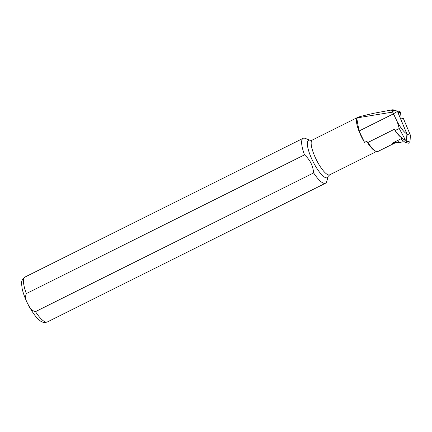 <?xml version="1.0" encoding="UTF-8"?>
<svg xmlns="http://www.w3.org/2000/svg" width="432" height="432" viewBox="0 0 432 432"><rect width="100%" height="100%" fill="white"/><g stroke="black" fill="none" stroke-linecap="round" stroke-linejoin="round"><path stroke-width="0.65" d="M402.44 140.216L401.819 142.965L394.427 142.376M397.078 110.857L399.643 111.494A1.269 1.177 103.9 0 1 400.507 112.871L399.886 117.196M407.133 134.406L400.183 117.839L403.45 118.649L410.4 135.211L409.99 141.982L406.723 141.178L407.133 134.406L410.4 135.211M400.783 138.861L404.8 142.15A1.269 1.177 -76.1 0 0 405.238 142.371L408.505 143.176A1.269 1.177 -76.1 0 0 409.99 141.982M401.819 142.965L398.552 142.16L394.886 141.869M398.552 142.16L399.109 139.714M405.238 142.371A1.269 1.177 -76.1 0 0 406.723 141.178M397.289 121.77A18.441 4.887 63.5 0 0 406.917 133.952L397.456 111.402L393.601 113.686A18.441 4.887 63.5 0 0 394.637 116.278L397.289 121.77L399.249 128.509L405.4 140.049C401.96 138.64 398.574 135.459 395.237 130.513L394.286 129.325A20.072 5.319 63.5 0 0 400.437 136.89L404.919 140.27L405.902 140.26L406.588 139.271L406.917 133.952M393.601 113.686L393.25 113.238L393.174 113.983L394.637 116.278M394.286 129.325L367.929 142.474A20.072 5.319 63.5 0 0 376.272 151.438A20.072 5.319 63.5 0 0 377.924 151.475L394.4 143.257M394.124 142.306L394.983 142.846L394.459 143.23L392.056 143.311L401.89 138.299M367.929 142.474L366.687 141.291A19.44 5.152 63.5 0 0 375.5 151.146L376.272 151.438M366.687 141.291L364.522 142.371A19.44 5.152 -116.5 0 1 356.783 118.395L358.144 117.715L357.68 117.418C359.035 116.78 364.478 115.387 374.02 113.227L393.055 109.706L391.527 110.792L395.015 110.144L397.456 111.402M394.076 110.322L393.098 109.717M313.627 172.919L35.456 311.656C31.86 310.7 29.354 308.162 27.95 304.047C25.493 300.521 24.959 297.038 26.33 293.593L304.501 154.85C309.96 159.678 313 165.699 313.627 172.919A25.088 6.647 63.5 0 0 325.501 183.227A25.088 6.647 63.5 0 0 326.705 181.548L328.244 176.294A20.914 5.54 63.5 0 1 320.404 173.259A20.914 5.54 63.5 0 1 309.733 154.04A20.914 5.54 63.5 0 1 310.295 140.308L305.176 138.375A25.088 6.647 63.5 0 0 303.107 138.326A25.088 6.647 63.5 0 0 304.501 154.85M393.25 113.238L391.441 112.266L358.144 117.715M364.522 142.371L359.046 131.009L356.783 118.395M359.046 131.009L393.174 113.983M395.237 130.513L399.249 128.509M400.507 112.871L397.796 112.201M357.68 117.418L312.293 140.054A19.44 5.152 63.5 0 0 316.359 159.754A19.44 5.152 63.5 0 0 329.648 174.852L376.461 151.502M35.456 311.656A25.088 6.647 63.5 0 0 47.336 321.964C44.431 322.92 41.904 322.418 39.766 320.447C36.304 317.952 32.297 312.395 27.745 303.772C25.013 298.28 23.155 293.22 22.156 288.592L21.6 283.991C21.308 281.151 22.421 278.845 24.943 277.069A25.088 6.647 63.5 0 0 26.33 293.593M395.015 110.144L391.441 112.266M24.943 277.069L303.107 138.326M47.336 321.964L325.501 183.227M312.293 140.054L310.295 140.308M329.648 174.852L328.244 176.294"/></g></svg>
